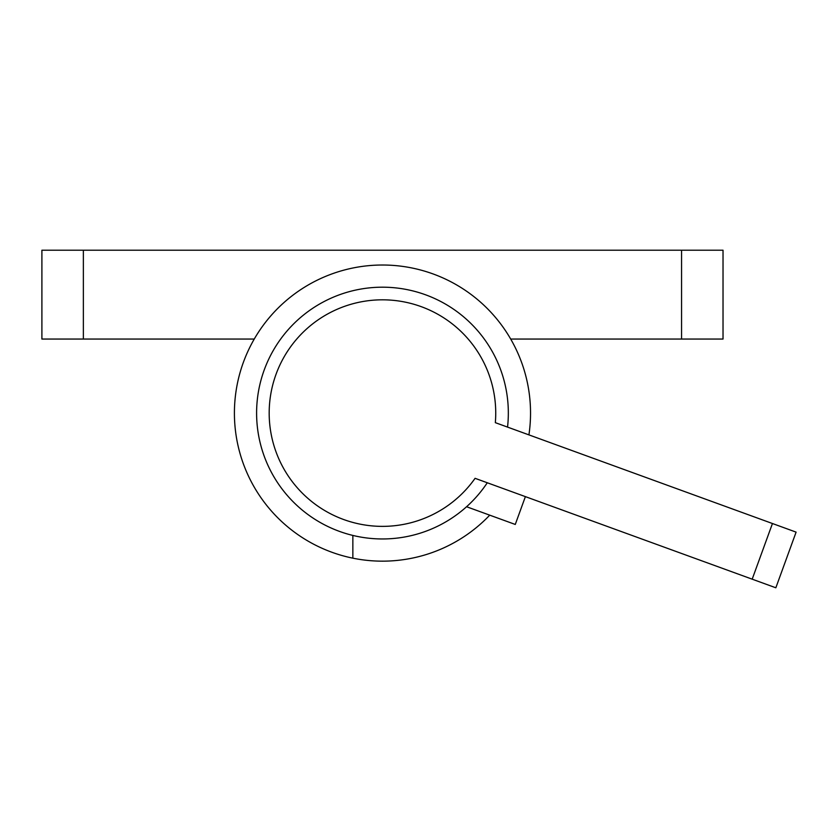 <?xml version="1.0" encoding="UTF-8"?>
<svg xmlns="http://www.w3.org/2000/svg" width="838" height="838" viewBox="0 0 838 838"><rect width="100%" height="100%" fill="white"/><g stroke="black" fill="none" stroke-linecap="round" stroke-linejoin="round"><path stroke-width="1.26" d="M528.925 434.88A148.075 148.075 0 0 0 382.463 265.018A148.075 148.075 0 0 0 352.85 558.171L352.85 535.419M489.727 515.161A148.075 148.075 0 0 1 352.85 558.171M487.287 482.761A125.857 125.857 0 0 1 256.606 413.092M681.566 339.055L681.566 250.216L723.026 250.216L723.026 339.055L510.698 339.055M681.566 250.216L41.9 250.216L41.9 339.055L83.36 339.055L83.36 250.216M254.228 339.055L83.36 339.055M339.411 531.365A125.857 125.857 0 0 1 264.19 370.05A125.857 125.857 0 0 1 507.545 427.097M772.447 523.52L495.331 422.656A113.277 113.277 0 0 0 276.016 374.345A113.277 113.277 0 0 0 475.073 478.32L775.841 587.784L796.1 532.13L772.447 523.52L752.189 579.173M525.384 496.63L515.265 524.452L466.557 506.728"/></g></svg>
